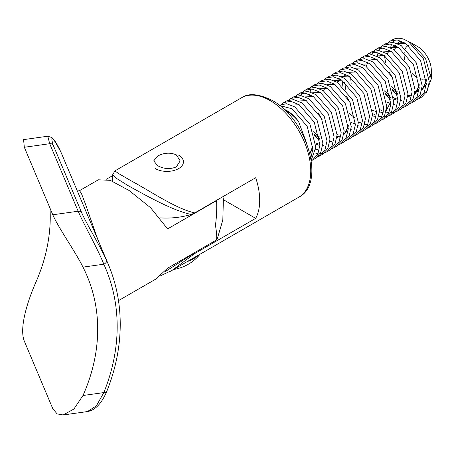 <?xml version="1.0" encoding="UTF-8"?>
<svg xmlns="http://www.w3.org/2000/svg" width="454" height="454" viewBox="0 0 454 454"><rect width="100%" height="100%" fill="white"/><g stroke="black" fill="none" stroke-linecap="round" stroke-linejoin="round"><path stroke-width="0.68" d="M310.859 157.964L312.851 149.156L307.165 126.291L292.036 108.773L279.647 105.527M279.227 105.197L286.61 103.722L294.799 106.94L309.986 124.328L315.819 147.209L311.228 160.166M311.302 160.71L312.414 160.143L317.755 154.275L319.939 145.064L314.253 122.194L299.027 104.619L290.832 101.35L283.937 102.479L281.957 103.977M283.869 102.519L286.826 100.811L293.704 99.63L301.887 102.848L317.079 120.231L322.908 143.112L320.779 152.431L315.451 158.395L312.414 160.143M317.323 157.044L319.502 156.051L324.848 150.178L327.033 140.973L321.347 118.102L306.121 100.521L297.92 97.252L291.031 98.382L289.05 99.886M290.963 98.422L293.92 96.713L300.792 95.539L308.981 98.756L324.167 116.139L330.001 139.02L327.867 148.339L322.539 154.298L319.508 156.051M320.921 155.092L318.572 155.79M309.668 150.881L311.064 151.568M314.991 152.998L318.078 153.583M320.104 153.673L322.703 153.407M324.411 152.947L326.596 151.959L331.936 146.086L334.121 136.875L328.435 114.005L313.209 96.43L305.014 93.161L298.119 94.29L296.139 95.788M298.051 94.33L301.008 92.622L307.886 91.441L316.069 94.659L331.261 112.042L337.089 134.929L334.961 144.241L329.632 150.206L326.596 151.959M331.505 148.855L333.684 147.862L339.03 141.988L341.215 132.784L335.529 109.913L320.303 92.338L312.102 89.069L305.213 90.198L303.232 91.697M305.145 90.233L308.101 88.53L314.974 87.35L323.163 90.567L338.349 107.95L344.183 130.831L342.049 140.15L336.72 146.109L333.69 147.862M338.593 144.758L340.778 143.77L346.118 137.897L348.303 128.686L342.617 105.822L327.391 88.241L319.196 84.972L312.301 86.101L310.32 87.599M312.233 86.141L315.19 84.433L322.068 83.252L330.251 86.476L345.443 103.858L351.271 126.74L349.143 136.058L343.814 142.017L340.778 143.77M345.687 140.666L347.866 139.679L353.212 133.805L355.397 124.595L349.711 101.724L334.484 84.149L326.284 80.88L319.395 82.009L317.414 83.508M319.327 82.049L322.283 80.341L329.156 79.161L337.345 82.378L352.531 99.761L358.365 122.642L356.231 131.961L350.902 137.925L347.872 139.673M352.775 136.575L354.96 135.581L360.3 129.708L362.485 120.503L356.799 97.633L341.573 80.052L333.378 76.783L326.483 77.912L324.502 79.416M326.415 77.952L329.371 76.244L336.249 75.069L344.433 78.287L359.625 95.669L365.453 118.551L363.325 127.869L357.996 133.828L354.96 135.581M359.869 132.477L362.048 131.49L367.394 125.616L369.579 116.406L363.892 93.535L348.666 75.96L340.466 72.691L333.576 73.82L331.596 75.319M333.508 73.86L336.465 72.152L343.337 70.972L351.527 74.189L366.713 91.572L372.547 114.459L370.413 123.772L365.084 129.736L362.054 131.49M366.957 128.386L369.142 127.392L374.482 121.519L376.667 112.314L370.98 89.444L355.754 71.868L347.56 68.599L340.665 69.729L338.684 71.227M340.596 69.763L343.553 68.06L350.431 66.88L358.615 70.098L373.807 87.48L379.635 110.362L377.507 119.68L372.178 125.639L369.142 127.392M370.56 126.439L368.205 127.131M359.301 122.222L361.492 123.261M364.624 124.345L367.717 124.924M369.743 125.015L372.342 124.748M374.051 124.288L376.23 123.301L381.576 117.427L383.761 108.217L378.074 85.352L362.848 67.771L354.648 64.502L347.758 65.631L345.778 67.13M347.69 65.671L350.647 63.963L357.519 62.783L365.708 66.006L380.895 83.388L386.729 106.27L384.595 115.588L379.266 121.547L376.235 123.301M381.139 120.197L383.324 119.209L388.664 113.335L390.849 104.125L385.162 81.255L369.936 63.679L361.742 60.41L354.846 61.54L352.866 63.038M354.778 61.579L357.735 59.871L364.613 58.691L372.796 61.909L387.988 79.291L393.817 102.173L391.689 111.491L386.36 117.455L383.324 119.203M373.483 114.033L374.879 114.72M378.806 116.156L381.899 116.735M383.925 116.831L386.524 116.559M388.232 116.105L390.412 115.112L395.757 109.238L397.942 100.033L392.256 77.163L377.03 59.582L368.83 56.313L361.94 57.442L359.96 58.946M361.872 57.482L364.829 55.774L371.701 54.599L379.89 57.817L395.076 75.199L400.91 98.081L398.777 107.399L393.448 113.358L390.417 115.112M380.577 109.942L381.973 110.628M382.762 110.975L383.465 111.258M385.9 112.059L388.993 112.643M391.013 112.734L393.612 112.467M395.321 112.007L397.505 111.02L402.846 105.146L405.036 95.936L399.344 73.071L384.118 55.49L375.923 52.221L369.028 53.351L367.048 54.849M368.96 53.39L371.917 51.682L378.795 50.502L386.978 53.72L402.17 71.102L407.998 93.989L405.87 103.302L400.541 109.266L397.505 111.02M402.414 107.916L404.593 106.923L409.939 101.049L412.124 91.844L406.438 68.974L391.212 51.398L383.011 48.13L376.122 49.259L374.141 50.757M376.054 49.293L379.011 47.591L385.883 46.41L394.072 49.628L409.258 67.01L415.092 89.892L412.958 99.21L407.63 105.169L404.599 106.923M409.502 103.818L411.687 102.831L417.027 96.957L419.218 87.747L413.526 64.882L398.3 47.301L390.105 44.032L383.21 45.162L381.229 46.66M383.142 45.201L386.099 43.493L392.977 42.313L401.16 45.536L416.352 62.919L422.18 85.8L420.052 95.119L414.723 101.077L411.687 102.831M416.596 99.727L418.775 98.739L424.121 92.866L426.306 83.655L420.62 60.785L405.394 43.209L397.193 39.941L390.304 41.07L388.323 42.568M390.236 41.11L392.562 39.765A32.092 18.529 -120 0 1 403.368 39.033L408.35 41.501L423.44 58.821L429.274 81.703L427.14 91.021L421.811 96.986L418.781 98.734M306.836 143.702L298.516 121.445A32.092 18.529 -120 0 0 287.212 111.44A32.092 18.529 -120 0 0 285.112 110.339M283.619 108.932L287.802 111.099C291.581 113.5 295.151 116.95 298.516 121.445M280.782 105.356L280.317 106.071M302.058 93.076L300.713 95.527M314.429 135.65L319.803 140.195M309.486 95.317L309.571 94.489M310.042 91.895L311.109 88.961M312.102 87.276L313.793 85.426M318.061 112.609L322.124 119.646M337.112 134.004L338.031 134.503M341.958 80.375L342.98 86.856M346.425 96.237L350.488 103.268M372.967 52.136L371.622 54.588M385.338 94.71L390.718 99.256M395.139 98.541L393.675 97.548M380.06 48.045L378.715 50.49M377.995 52.664L377.512 55.326M377.45 55.978L377.416 56.427M392.426 90.618L397.806 95.164M384.504 55.814L385.525 62.289M388.97 71.67L393.033 78.707M411.449 42.994L417.686 46.592A19.255 11.117 60 0 1 431.3 70.171L431.3 78.877L425.477 58.248L411.449 42.994L408.384 41.524M430.897 73.735A19.255 11.117 60 0 1 429.155 77.401M426.232 79.484A19.255 11.117 60 0 1 421.868 79.688M426.119 92.826L431.3 78.877M176.311 154.837L180.187 160.869L176.311 166.907C170.08 169.444 163.837 169.024 157.589 165.642L153.713 160.869L157.589 156.102C163.832 152.709 170.074 152.289 176.311 154.837M194.777 212.903L191.174 214.453C172.526 210.52 147.107 196.088 128.374 185.788L116.491 178.388L112.745 174.614L114.93 170.874L118.284 173.354L131.212 180.874C150.859 191.423 176.078 208.823 194.777 212.903L255.687 177.741A57.363 33.119 -120 0 1 255.687 218.351L194.777 253.519L172.282 270.232L170.068 271.469M189.528 255.551A53.362 30.81 0 0 0 191.174 255.063L194.777 253.519M223.43 199.726L255.687 218.351M191.174 214.453A53.362 30.81 180 0 1 160.012 217.863M164.592 271.997L191.174 255.063M417.686 78.037A19.255 11.117 60 0 1 412.175 73.508M404.792 59.922A19.255 11.117 60 0 1 404.236 52.102M405.303 48.635A19.255 11.117 60 0 1 408.458 45.423M390.571 47.766L391.462 44.288M392.534 42.262L395.099 39.81M400.882 40.917L396.983 43.391M106.537 260.318A235.7 186.991 -22.9 0 1 108.296 264.33C116.235 283.228 120.214 303.21 120.236 324.264C120.197 346.856 115.651 369.386 106.588 391.842A4.012 1.918 -158 0 1 103.818 392.585A231.688 183.808 157.1 0 0 117.177 326.511A231.688 183.808 157.1 0 0 103.818 264.2C97.531 248.304 83.491 223.828 78.156 211.218L49.696 143.714L47.789 136.223L23.574 139.628L24.329 147.278L52.789 214.782L78.156 211.218A4.012 3.184 157.1 0 1 81.544 212.393C86.538 224.106 100.255 246.091 106.537 260.318A4.012 2.44 155.4 0 1 103.818 264.2L82.974 267.128C75.33 251.516 58.498 227.982 52.789 214.782M222.92 196.656L223.379 199.351L222.823 219.974L217.557 237.862L216.609 239.911C216.938 236.449 216.547 231.568 215.429 225.263C216.547 217.602 216.938 209.385 216.609 200.611L167.594 228.907L150.62 207.756L129.186 190.555L110.243 180.329L98.336 179.795L79.552 190.646L81.487 193.654L85.131 203.21L97.724 239.252M112.745 175.55L106.423 179.199M118.483 300.633L155.699 279.148L167.594 268.212L216.609 239.911M216.83 200.174L216.609 200.611M108.296 264.33L60.984 152.272A4.012 2.44 155.4 0 1 61.001 152.311C52.687 136.66 50.048 134.185 53.078 144.888L81.544 212.393M49.997 208.153A211.632 167.895 -22.9 0 1 35.537 283.007C27.762 300.786 18.966 327.919 24.329 341.17L52.789 408.674L57.096 413.895L63.197 414.967L73.906 409.031L82.974 395.513L103.818 392.585L96.379 405.87L87.418 411.562L63.197 414.967M82.974 267.128A211.632 167.895 -22.9 0 1 87.072 275.93A211.632 167.895 -22.9 0 1 82.974 395.513M178.609 155.149A16.486 9.517 180 0 1 178.604 168.61A16.486 9.517 180 0 1 155.291 168.61M199.204 254.688A38.108 22.002 180 0 1 193.892 258.53A38.108 22.002 180 0 1 187.247 261.589M241.511 97.792C248.457 92.9 258.684 93.779 272.201 100.43C306.541 118.551 326.471 183.308 298.874 197.144A57.363 33.119 -120 0 0 307.664 151.176A57.363 33.119 -120 0 0 270.192 100.629A57.363 33.119 -120 0 0 241.511 97.792L114.93 170.874M309.963 153.741L312.863 146.631M299.237 104.755L291.315 105.09M315.615 149.746L317.709 149.531M306.331 100.657L298.409 100.998M315.791 144.19L319.128 145.274M322.709 145.649L323.679 145.598M313.419 96.566L305.497 96.901M314.009 134.146L319.599 138.413M329.797 141.557L331.891 141.342M320.513 92.468L312.59 92.809M336.891 137.466L337.861 137.409M338.985 137.244L340.761 136.745M343.718 135.031L348.32 126.161M327.601 88.377L319.678 88.712M343.979 133.368L344.955 133.311M334.694 84.285L326.772 84.62M351.073 129.276L352.043 129.22M341.783 80.188L333.86 80.528M358.161 125.179L359.137 125.128M348.876 76.096L340.954 76.431M338.69 78.457L338.014 79.49M337.878 79.745L336.959 82.14M349.461 113.676L355.051 117.944M365.254 121.087L366.225 121.031M355.964 71.999L348.042 72.339M372.342 116.996L374.436 116.774M363.058 67.907L355.136 68.242M350.624 77.316L351.186 83.877M379.436 112.898L380.407 112.842M381.53 112.683L383.307 112.183M386.263 110.47L390.866 101.594M370.146 63.815L362.224 64.15M386.524 108.807L387.5 108.75M377.24 59.718L369.318 60.059M393.618 104.709L394.588 104.658M384.328 55.626L376.406 55.961M384.918 93.206L390.508 97.474M393.788 99.159L397.131 100.238M400.706 100.618L401.682 100.561M391.422 51.529L383.499 51.87M381.241 53.89L380.566 54.928M380.424 55.184L379.504 57.579M392.006 89.109L397.596 93.376M407.8 96.526L411.67 95.805M414.627 94.092L419.229 85.221M398.51 47.437L390.588 47.772M414.888 92.429L418.758 91.714M421.715 90L426.317 81.124M405.604 43.346L397.681 43.68M395.423 45.701L395.111 46.138M394.605 46.995L393.686 49.39M414.593 94.273L419.161 88.638M396.297 46.138L391.694 47.137L390.701 47.823M388.823 50.036L387.41 53.998M414.962 91.793L418.815 91.424M421.681 90.181L426.255 84.546M403.385 42.046L398.249 43.385M62.76 156.324A235.7 186.991 157.1 0 0 61.001 152.311M53.078 144.888A4.012 3.184 -22.9 0 0 49.696 143.714L24.329 147.278M112.745 181.311L112.745 174.614M172.282 270.232L298.874 197.144M160.688 275.703L172.157 270.3M394.611 49.974L396.149 46.064M398.277 43.953L401.444 42.92L406.012 43.612M426.295 80.557L424.365 86.334L421.834 89.347M418.889 90.987L414.984 91.572M387.517 54.071L389.055 50.156M391.189 48.045L394.424 47.006L398.924 47.71M419.207 84.648L417.646 89.744L414.74 93.439M411.795 95.079L407.891 95.663M397.352 91.85L391.172 86.544M397.965 99.409L393.703 97.916M390.264 95.942L384.084 90.635M390.871 103.501L390.48 103.41M390.338 103.376L386.615 102.014M366.247 66.352L367.785 62.436M369.914 60.325L373.103 59.292L377.649 59.99M376.689 111.69L376.298 111.599M376.071 111.542L372.433 110.203M345.846 89.898L344.648 82.276M337.884 82.724L338.985 79.546M339.121 79.297L339.422 78.814M341.55 76.703L344.756 75.665L349.285 76.363M355.42 123.97L351.158 122.484M323.702 90.913L324.695 87.934M327.368 84.892L330.529 83.859L335.103 84.552M348.297 125.588L346.464 131.189L343.831 134.378M340.886 136.018L336.981 136.603M319.355 136.881L313.175 131.575M319.962 144.44L319.571 144.349M319.366 144.298L315.706 142.953M312.84 146.057L309.866 153.356M60.984 152.272C57.522 144.678 54.48 139.77 51.852 137.539L47.789 136.223M106.588 391.842C101.424 403.742 95.034 410.314 87.418 411.562L87.418 411.562M79.552 190.646L77.413 191.083M173.604 269.466A42.642 42.642 0 0 0 200.095 254.172"/></g></svg>
